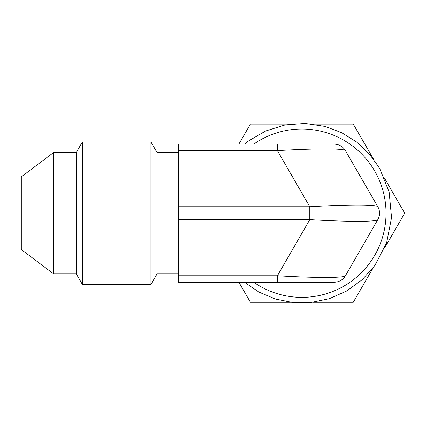 <?xml version="1.0" encoding="UTF-8"?>
<svg xmlns="http://www.w3.org/2000/svg" width="426" height="426" viewBox="0 0 426 426"><rect width="100%" height="100%" fill="white"/><g stroke="black" fill="none" stroke-linecap="round" stroke-linejoin="round"><path stroke-width="0.64" d="M277.39 282.204L334.24 282.204A12.908 12.908 0 0 0 345.417 275.75L377.814 219.64A12.908 12.908 0 0 0 377.814 206.738L345.417 150.628A12.908 12.908 0 0 0 334.24 144.174L178.409 144.174L178.409 282.204L277.39 282.204L277.39 275.75L178.409 275.75M178.409 150.628L277.39 150.628L277.39 144.174M178.409 206.738L309.782 206.738L309.782 219.64C347.621 221.898 377.031 221.898 377.814 219.64A12.908 12.908 0 0 0 377.814 206.738C377.031 204.48 347.621 204.48 309.782 206.738L277.39 150.628C315.224 148.37 344.639 148.37 345.417 150.628A12.908 12.908 0 0 0 334.24 144.174M334.24 282.204A12.908 12.908 0 0 0 345.417 275.75C344.639 278.008 315.224 278.008 277.39 275.75L309.782 219.64L178.409 219.64M178.409 273.902L157.029 273.902L150.937 284.446L82.399 284.446L76.307 273.902L53.644 273.902L21.3 249.53L21.3 176.849L53.644 152.481L53.644 273.902M178.409 152.481L157.029 152.481L157.029 273.902M157.029 152.481L150.937 141.933L150.937 284.446M53.644 152.481L76.307 152.481L82.399 141.933L82.399 284.446M76.307 152.481L76.307 273.902M253.672 282.204A84.162 84.162 0 0 0 364.747 157.269A84.162 84.162 0 0 0 253.672 144.174M384.721 178.59L404.7 213.192L384.721 247.799M373.256 267.656L353.271 302.263L313.312 302.263M290.383 302.263L250.419 302.263L238.837 282.204M238.837 144.174L250.419 124.115L290.378 124.115M313.312 124.115L353.271 124.115L373.256 158.722M82.399 141.933L150.937 141.933M244.38 282.204L259.099 292.172L275.494 299.047L292.923 302.556L310.703 302.561L329.357 298.679L346.753 290.963L362.132 279.76L374.816 265.542L386.643 242.777L391.547 217.595L389.135 192.067L379.625 168.286L369.379 153.988L356.535 141.954L341.583 132.651L325.091 126.442L305.107 123.439L284.967 124.983L265.696 130.979L248.262 141.118L244.375 144.174"/></g></svg>
